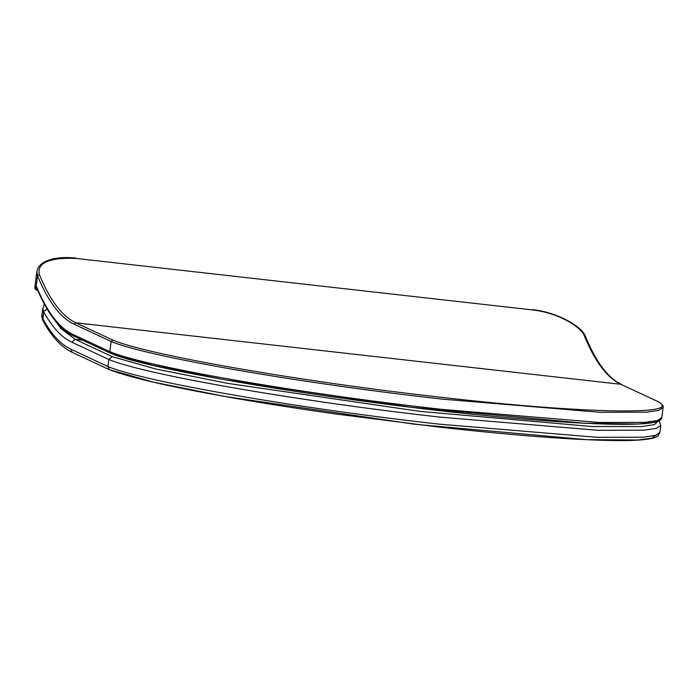 <?xml version="1.0" encoding="UTF-8"?>
<svg xmlns="http://www.w3.org/2000/svg" width="698" height="698" viewBox="0 0 698 698"><rect width="100%" height="100%" fill="white"/><g stroke="black" fill="none" stroke-linecap="round" stroke-linejoin="round"><path stroke-width="1.05" d="M659.854 432.472L658.101 435.884L655.867 437.218C649.157 439.897 633.679 440.979 609.45 440.464C567.273 439.531 510.343 435.055 438.649 427.045L334.979 413.888C299.782 408.923 266.837 403.784 236.151 398.471C172.807 387.425 130.57 377.836 109.42 369.704L107.911 366.511L108.827 359.47L71.772 342.177C61.537 337.378 52.141 327.205 43.59 311.648L42.805 308.324L41.915 315.164L42.691 318.515C51.233 334.176 60.621 344.411 70.856 349.209L107.911 366.511C142.959 381.483 298.491 408.539 439.243 424.157L597.026 437.314L643.242 437.201L655.439 435.395L659.854 432.472L660.762 425.44L656.356 428.354L644.149 430.169L597.942 430.282L440.15 417.125C299.407 401.507 143.875 374.442 108.827 359.47L112.273 356.678L155.628 368.963L227.984 383.42L419.795 411.358L591.791 426.522L641.794 426.565L654.358 424.585L658.005 421.339M656.321 435.124L651.566 438.187L638.068 439.993L586.826 439.67L414.804 424.262L224.887 396.464L153.42 382.138L110.546 369.975M47.15 309.022L43.59 311.648L42.892 320.583C51.486 336.523 61.258 347.115 72.217 352.342L70.856 349.209M659.741 419.673L653.206 422.465L638.164 424.009L584.706 423.232L411.776 407.344L223.892 379.633L153.473 365.438L111.157 353.389L109.839 351.652L111.157 341.488L74.11 324.195C60.316 317.686 48.118 301.562 37.518 275.823L36.863 271.522L34.909 286.546L37.971 290.822M661.783 417.622C662.044 418.46 661.111 419.559 658.973 420.929C646.802 426.452 593.352 424.846 527.304 419.315C377.827 407.405 152.277 371.729 110.589 353.249L73.465 335.921C59.26 329.142 46.871 312.791 36.313 286.861L36.226 285.831C46.801 311.674 58.99 327.851 72.793 334.359L109.839 351.652C144.887 366.625 300.419 393.689 441.171 409.307L598.963 422.465L645.17 422.351L657.376 420.536L661.783 417.622L663.1 407.458L658.694 410.38L646.488 412.186L600.28 412.3L442.488 399.143C301.737 383.525 146.205 356.46 111.157 341.488L112.884 340.101C147.758 354.985 302.409 381.893 442.358 397.424C583.781 413.644 684.982 415.607 657.961 401.603L620.915 384.31C607.155 377.819 594.993 361.73 584.427 336.061C580.928 326.324 557.257 312.573 532.434 309.921L76.161 258.435C49.139 257.379 36.872 262.753 39.35 274.558C49.916 300.236 62.087 316.316 75.846 322.808L620.915 384.31L657.961 401.603M36.008 287.471L37.518 275.823L39.35 274.558M663.1 407.458C663.842 406.201 662.385 404.325 658.72 401.83L658.615 401.769M47.708 309.938L60.874 328.522L75.244 339.394L82.704 340.24M71.772 342.177L75.244 339.394L112.273 356.678M74.11 324.195L75.846 322.808L112.884 340.101M74.119 336.096L72.793 334.359M76.161 258.435L532.434 309.921M532.225 309.563C558.025 312.39 582.586 326.9 585.622 336.768L584.427 336.061M44.393 304.145L42.805 308.324M660.762 425.44L659.217 420.807M42.883 320.565C41.801 317.067 41.479 315.269 41.915 315.164L41.915 315.164M109.254 369.635L72.217 352.342M37.369 290.604C35.389 289.757 34.568 288.405 34.909 286.546M75.951 258.086C65.603 256.995 56.878 257.579 49.759 259.822C44.419 261.34 40.51 264.036 38.024 267.919L36.863 271.522M585.622 336.768C596.223 362.349 608.211 378.255 621.569 384.476"/></g></svg>
